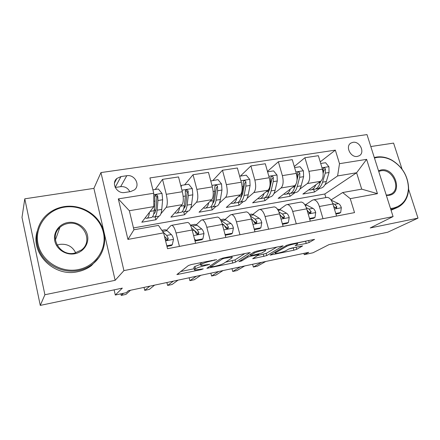 <?xml version="1.0" encoding="UTF-8"?>
<svg xmlns="http://www.w3.org/2000/svg" width="440" height="440" viewBox="0 0 440 440"><rect width="100%" height="100%" fill="white"/><g stroke="black" fill="none" stroke-linecap="round" stroke-linejoin="round"><path stroke-width="0.66" d="M216.662 259.617L191.4 264.539L188.397 265.54L176.88 274.582L201.284 269.621L203.242 268.846L194.552 270.1L194.524 269.484L195.525 268.763C197.257 267.724 200.321 266.717 204.715 265.733L209.748 264.297L200.91 265.546L200.888 264.875L201.949 264.105C203.781 263.005 206.954 261.949 211.475 260.947L216.662 259.617M352.963 142.318L350.878 143.083C345.02 146.316 350.62 157.856 357.374 156.415L359.32 155.711C365.272 152.521 359.75 140.948 352.963 142.318M306.235 243.43L309.183 242.479L314.501 239.382L289.542 244.393L286.523 245.377L270.061 255.096L293.898 250.217L296.714 249.315L302.61 245.911L291.687 248.078L288.8 249.007L286.027 250.569C284.064 251.752 276.485 253.726 275.297 253.363L275.578 252.753L286.435 246.488C288.442 245.245 296.346 243.166 297.577 243.556L297.204 244.272L295.147 245.614L306.235 243.43L305.597 241.241L307.571 240.691M44.897 294.74L115.148 280.319L93.901 188.375L24.783 198.82L44.897 294.74L40.271 305.404L122.326 288.123L115.302 295.031L126.264 292.688L128.414 290.708L308.715 252.329L304.233 254.65L312.966 252.786L329.098 244.569L387.701 232.227L418 218.136L408.601 189.255M115.148 280.319L123.926 270.617L393.08 216.573L370.238 227.942L418 218.136M250.228 252.835L248.941 252.725L223.069 258.038L220.061 259.034L206.877 268.307L232.766 263.027L235.571 262.114L250.157 252.571M256.993 251.075L283.041 245.85L266.723 255.591L252.676 258.731L258.902 254.606L250.74 256.179L247.847 257.12L241.742 260.915L238.865 261.657L253.974 252.065L256.993 251.075M402.05 169.131L393.58 143.099L370.799 146.542M40.271 305.404L22 217.426L24.783 198.82M124.801 192.489L130.62 191.582L134.425 189.888C140.663 185.207 134.684 174.18 126.781 175.72L120.978 176.572L116.864 178.459C110.836 183.26 116.958 194.112 124.801 192.489M123.926 270.617L100.953 172.573L366.999 134.596L393.08 216.573M163.597 232.876L127.936 239.415L118.305 198.886L153.742 193.248L153.824 206.63L129.344 210.722L133.92 229.785L158.477 225.407L163.597 232.876L167.53 248.705L354.53 212.603L350.245 198.655L342.666 192.538L361.708 189.145L356.604 172.766L337.601 175.945L325.006 184.701M320.216 161.865L335.346 150.134L149.93 177.931L153.742 193.248M335.346 150.134L339.51 163.674L366.625 159.357L377.459 193.666L350.245 198.655M93.901 188.375L100.953 172.573M303.864 253.363L304.233 254.65M114.114 289.85L115.302 295.031M153.824 206.63L141.801 222.222L155.892 219.758L155.166 216.81M325.875 197.593L324.797 194.013L133.474 227.937M324.797 194.013L356.604 172.766L366.625 159.357M319.809 188.315L314.463 192.032L313.676 189.376M294.277 166.513L304.898 157.735L318.357 155.694L322.416 169.174C323.78 174.823 323.208 178.865 320.705 181.308L302.868 194.062L314.463 192.032M304.898 157.735L308.941 171.341C310.305 177.04 309.777 181.115 307.357 183.557L299.882 189.073M294.597 167.585L300.025 166.732L303.418 170.863L303.6 176.666L301.147 185.801C299.871 190.196 297.864 192.462 295.125 192.588L290.103 196.29L289.339 193.644M267.482 171.435L278.355 161.766L292.27 159.654L296.296 173.382C297.655 179.124 297.165 183.222 294.833 185.669L278.141 198.385L290.103 196.29M278.355 161.766L282.359 175.626C283.718 181.423 283.277 185.548 281.034 188.001L273.928 193.611M269.621 197.016L264.974 200.69L264.204 197.962M240.389 176.099L250.894 165.935L265.293 163.752L269.269 177.733C270.633 183.579 270.237 187.732 268.081 190.185L252.621 202.846L264.974 200.69M250.894 165.935L254.848 180.054C256.212 185.955 255.865 190.135 253.809 192.588L247.099 198.325M243.282 201.586L239.025 205.222L238.205 202.23M212.96 180.411L222.47 170.253L237.375 167.992L241.307 182.232C242.666 188.188 242.369 192.396 240.405 194.849L226.27 207.455L239.025 205.222M222.47 170.253L226.369 184.635C227.733 190.647 227.486 194.882 225.632 197.34L219.351 203.231M216.062 206.311L212.229 209.907L211.464 207.037M184.597 184.866L193.034 174.724L208.472 172.381L212.344 186.896C213.703 192.962 213.51 197.225 211.756 199.683L199.045 212.212L212.229 209.907M193.034 174.724L196.873 189.387C198.231 195.509 198.094 199.804 196.46 202.263L190.641 208.351M187.93 211.195L184.531 214.753L183.805 211.91M155.243 189.481L162.52 179.361L178.524 176.93L182.331 191.725C183.695 197.906 183.607 202.224 182.083 204.688L170.907 217.135L184.531 214.753M162.52 179.361L166.293 194.31C167.651 200.547 167.629 204.897 166.227 207.361L160.913 213.741M158.829 216.238L155.892 219.758M166.556 230.247L170.836 225.681L171.738 225.302C173.333 225.726 174.768 228.283 176.049 232.975L179.438 246.406M196.323 224.752L201.146 220.231L202.169 219.83C203.94 220.209 205.486 222.695 206.8 227.293L210.249 240.455M225.071 219.461L230.389 214.968L231.528 214.555C233.464 214.891 235.109 217.311 236.451 221.815L239.954 234.724M252.852 214.368L258.632 209.891L259.87 209.462C261.965 209.754 263.697 212.113 265.067 216.53L268.615 229.191M279.703 209.446L285.912 204.985L287.249 204.54C289.482 204.798 291.302 207.091 292.694 211.426L296.28 223.845M305.679 204.694L312.284 200.239L313.709 199.782C316.08 200.007 317.972 202.24 319.385 206.492L323.01 218.686M331.029 199.969L342.666 192.538M187.138 222.536L187.698 222.431C189.387 222.833 190.883 225.352 192.181 229.994L195.602 243.282M216.937 217.179L217.564 217.063C219.428 217.421 221.023 219.868 222.354 224.422L225.83 237.446M245.702 212.009L246.389 211.882C248.407 212.196 250.102 214.583 251.46 219.043L254.98 231.82M273.482 207.014L274.225 206.877C276.392 207.157 278.168 209.479 279.554 213.851L283.118 226.386M300.327 202.186L301.12 202.043C303.424 202.285 305.283 204.551 306.691 208.84L310.293 221.139M326.282 197.522L327.124 197.373C329.555 197.577 331.485 199.782 332.915 203.995L336.55 216.073M337.601 175.945L339.51 163.674M129.344 210.722L118.305 198.886M133.92 229.785L127.936 239.415M377.459 193.666L361.708 189.145M129.822 191.703C127.892 188.001 124.839 186.318 120.665 186.648L115.242 187.479M200.585 264.275L194.937 266.459L195.525 268.763M194.524 269.484L193.941 267.19L194.937 266.459M180.543 271.568L194.2 268.725M225.495 262.213L234.977 259.908L244.822 253.572M224.406 258.291L222.31 258.978L210.612 266.97L214.643 266.36C218.84 265.419 221.854 264.435 223.696 263.401L232.04 257.895L232.144 257.153L224.406 258.291L224.274 257.791M277.013 246.966L266.123 253.435L266.723 255.591M257.719 255.508L266.123 253.435M265.441 250.839L265.666 250.168C264.33 249.755 256.053 251.911 254.232 253.149L250.674 255.36L251.911 255.453L261.756 253.066L265.441 250.839M297.396 242.924L305.597 241.241M288.706 249.062L296.23 247.132M149.457 212.3C148.979 216.42 147.956 218.433 146.377 218.328L145.216 217.795M152.895 189.849L158.345 188.991L162.041 193.501L162.63 199.76L161.755 209.418C161.271 214.049 160.132 216.326 158.351 216.26L154.671 216.893M155.54 211.211L154.325 209.115M152.686 216.557L153.819 217.041C155.568 217.118 156.673 214.836 157.13 210.199L157.944 200.53L157.729 196.196C157.256 194.92 156.442 194.573 155.276 195.156L154.748 196.674L154.974 201.014L154.193 210.694C153.758 215.341 152.674 217.619 150.948 217.542L147.197 218.191M154.754 196.053C155.914 195.729 156.618 196.157 156.86 197.346L156.052 208.093C155.732 211.519 154.968 213.417 153.753 213.785M166.804 245.779L172.298 244.728L173.52 239.212C172.909 236.924 172.189 235.378 171.364 234.564L167.062 230.659L165.275 229.724L164.362 229.889M166.964 246.411L171.435 245.553L172.298 244.728M120.863 293.843L121.226 295.411L123.503 293.277M121.226 295.411L125.978 294.388L130.51 290.263M164.83 237.831L165.237 238.849C165.792 239.938 166.628 240.246 167.734 239.784L168.234 238.288L166.656 235.439L163.07 232.106M164.461 236.363L167.305 239.228L168.234 238.288M179.636 207.411C178.965 211.332 177.755 213.263 176.006 213.202L174.818 212.779M180.884 186.109L181.506 185.356L188.689 184.222L192.319 188.65L192.819 194.816L191.582 204.364C190.916 208.945 189.58 211.228 187.572 211.2L184.162 211.789M185.026 206.844L184.245 205.887M181.506 185.356L181.126 187.044M182.204 211.662L183.2 211.959C185.169 211.987 186.478 209.71 187.115 205.117L188.298 195.553L188.172 191.285C187.732 190.053 186.951 189.701 185.84 190.229L185.295 191.747L185.433 196.026L184.283 205.601C183.662 210.194 182.369 212.476 180.422 212.438L176.941 213.043M185.312 191.087C186.373 190.916 186.989 191.367 187.16 192.44L185.961 203.066C185.581 205.975 184.839 207.796 183.733 208.522M208.764 202.631C207.917 206.404 206.542 208.274 204.633 208.247L203.423 207.9M210.771 181.005L217.976 179.625L221.546 183.97L221.958 190.042L220.385 199.485C219.549 204.017 218.026 206.294 215.815 206.311L212.652 206.861M213.477 202.389L213.076 202.037M211.041 180.714L210.887 181.445M210.716 206.866L211.585 207.042C213.763 207.037 215.259 204.76 216.068 200.216L217.597 190.757L217.547 186.549C217.135 185.35 216.392 184.998 215.325 185.482L214.775 186.995L214.825 191.208L213.334 200.679C212.537 205.227 211.063 207.504 208.901 207.51L205.678 208.065M217.547 186.549L216.409 187.71L214.841 198.215C214.434 200.668 213.741 202.356 212.751 203.28M236.896 197.978C235.895 201.625 234.366 203.451 232.315 203.456L231.072 203.17M239.646 176.22L246.263 175.175L249.772 179.454L250.102 185.433L248.215 194.772C247.22 199.26 245.526 201.531 243.128 201.586L240.202 202.092M238.271 202.186L239.036 202.296C241.401 202.246 243.073 199.969 244.046 195.476L245.889 186.12L245.916 181.973C245.531 180.813 244.822 180.455 243.793 180.901L243.238 182.402L243.21 186.56L241.401 195.921C240.444 200.426 238.788 202.697 236.44 202.741L233.453 203.258M245.916 181.973L244.657 183.134L242.748 193.523L240.856 198.088M194.447 238.794L195.652 240.262L202.889 238.876L204.001 233.475C203.379 231.237 202.609 229.73 201.702 228.948L196.983 225.203L195.003 224.323L193.963 224.51M195.019 241.032L201.899 239.712L202.889 238.876M191.642 228.162L194.282 230.323L195.971 233.101C196.526 234.146 197.329 234.46 198.385 234.042L198.864 232.556L197.159 229.79L192.506 226.017L190.377 225.126M144.018 287.386L144.727 290.361L149.842 286.149M144.727 290.361L149.353 289.372L154.605 285.131M194.782 230.852L197.791 233.514L198.864 232.556M195.652 240.262L194.975 240.845M224.889 233.931L225.412 234.57L232.403 233.233L233.409 227.942C232.771 225.748 231.957 224.274 230.978 223.526L225.869 219.934L223.707 219.109L222.563 219.313M225.242 235.24L231.292 234.08L232.403 233.233M222.129 223.636L223.817 224.851L225.621 227.557C226.166 228.569 226.947 228.882 227.953 228.503L228.415 227.035L226.595 224.34L220.803 220.275M166.887 282.519L167.607 285.45L173.404 281.132M167.607 285.45L172.112 284.488L178.041 280.148M224.917 226.144L227.205 228.003L228.415 227.035M225.412 234.57L225.121 234.801M254.221 229.059L260.882 227.788L261.795 222.602C261.14 220.451 260.293 219.016 259.243 218.295L253.77 214.841L251.444 214.071L250.195 214.297M254.386 229.653L259.661 228.641L260.882 227.788M189.156 277.778L189.888 280.671L196.334 276.254M189.888 280.671L194.271 279.73L200.844 275.291M251.449 219.005L252.324 219.571L254.238 222.206C254.782 223.179 255.53 223.498 256.498 223.146L256.933 221.7L255.013 219.076L250.431 216.139M253.792 221.304L255.602 222.679L256.933 221.7M264.088 193.452C262.939 196.994 261.272 198.787 259.083 198.825L257.818 198.589M267.591 171.826L273.598 170.885L277.046 175.087L277.299 180.972L275.121 190.212C273.977 194.651 272.124 196.922 269.55 197.016L266.844 197.483M269.104 188.821L268.532 191.329C267.427 195.778 265.606 198.049 263.076 198.132L260.321 198.611M264.924 197.632L265.589 197.698C268.136 197.61 269.968 195.344 271.089 190.894L273.224 181.643L273.328 177.551C272.96 176.424 272.283 176.066 271.293 176.473L270.738 177.969L270.639 182.066L270.061 184.613M273.328 177.551L271.959 178.717L269.726 188.986L268.087 192.951M282.348 223.68L288.393 222.525L289.212 217.443C288.552 215.331 287.661 213.928 286.55 213.235L280.742 209.924L277.514 209.27M282.513 224.263L287.067 223.388L288.393 222.525M210.854 273.163L211.591 276.012L218.647 271.502M211.591 276.012L215.864 275.094L223.042 270.567M279.703 214.379L281.875 217.036C282.414 217.982 283.145 218.295 284.064 217.976L284.477 216.546L282.464 213.994L278.899 211.931M281.606 216.502L283.036 217.536L284.477 216.546M64.444 207.141C47.063 209.721 34.32 226.87 38.022 243.958C41.465 261.085 60.693 273.202 78.243 269.588C95.854 266.222 107.272 248.699 103.351 232.403C99.677 216.062 81.779 204.314 64.444 207.141M78.32 270.534C64.119 273.361 48.306 266.519 40.992 254.139C33.622 241.78 35.756 225.676 45.688 215.886C50.826 210.903 56.997 207.812 64.196 206.619C79.25 204.221 95.09 212.355 101.536 225.549C108.042 238.706 104.264 255.327 92.257 264.363C88.154 267.438 83.512 269.495 78.32 270.534M67.848 222.536C76.543 221.029 85.651 226.947 87.461 235.213C89.397 243.458 83.523 252.175 74.745 253.759C65.995 255.464 56.557 249.453 54.802 240.988C52.921 232.546 59.125 223.922 67.848 222.536M74.481 253.171L81.532 249.937C93.77 240.889 83.061 220.253 67.931 223.514C64.84 224.054 62.161 225.352 59.895 227.409C48.565 236.786 59.747 256.652 74.481 253.171M57.085 245.119L59.736 244.376C67.166 243.59 72.49 246.428 75.713 252.89M99.105 257.339L91.438 265.606C87.368 268.659 82.759 270.704 77.605 271.739C54.192 277.332 30.151 253.457 37.158 231.396M390.506 208.478L393.179 208.142C402.765 205.634 407.853 198.952 408.436 188.106C407.908 176.088 402.43 166.854 391.996 160.397C387.002 157.696 382.002 156.706 377.003 157.438L374.451 158.026M374.297 157.531L376.453 157.064C381.568 156.321 386.689 157.328 391.804 160.094C402.474 166.7 408.078 176.154 408.623 188.447C408.32 197.214 404.75 203.495 397.92 207.29L393.002 208.972L390.759 209.281M378.505 170.759L381.002 169.972C394.972 166.964 403.486 193.204 389.087 195.322L386.359 195.454M386.232 195.047L388.514 194.904L391.028 194.029C401.748 189.03 392.519 168.196 380.837 170.819L378.725 171.452M397.92 207.29L391.056 210.215M290.384 189.057C289.102 192.511 287.304 194.271 284.993 194.343L283.707 194.145M295.163 185.378L294.773 186.885C293.53 191.29 291.555 193.551 288.86 193.672L286.314 194.112M290.719 193.215L291.291 193.248C294.002 193.127 295.988 190.867 297.248 186.461L299.657 177.309L299.833 173.278C299.481 172.183 298.832 171.82 297.88 172.2L297.325 173.679L297.066 178.09M295.867 184.443L294.486 187.869M299.833 173.278L298.353 174.444L297.044 179.949M315.832 184.795C314.43 188.166 312.51 189.904 310.084 189.998L308.781 189.833M320.705 163.482L325.589 162.712L328.928 166.777L329.043 172.496L326.337 181.533C324.935 185.884 322.79 188.139 319.902 188.298L317.603 188.7M320.496 181.456L320.166 182.578C318.791 186.94 316.679 189.2 313.83 189.349L311.487 189.756M315.695 188.925L316.184 188.941C319.05 188.788 321.178 186.532 322.564 182.177L325.232 173.124L325.468 169.142C325.138 168.075 324.511 167.717 323.593 168.069L323.043 169.532L323.059 172.31M320.804 181.236L320.089 182.837M325.468 169.142L323.895 170.308L323.147 173.316M309.518 218.488L314.974 217.443L315.711 212.46C315.04 210.386 314.116 209.017 312.95 208.346L306.829 205.161L304.695 204.501M309.683 219.054L313.555 218.312L314.974 217.443M231.99 268.664L232.738 271.469L240.378 266.877M232.738 271.469L236.907 270.578L244.657 265.969M306.999 209.891L308.583 212.042C309.117 212.96 309.826 213.274 310.712 212.977L311.097 211.569L308.995 209.083L306.3 207.658M308.451 211.783L309.551 212.564L311.097 211.569M335.77 213.466L340.681 212.526L341.33 207.636C340.654 205.601 339.702 204.264 338.481 203.621L331.188 200.206M335.935 214.027L339.174 213.406L340.681 212.526M252.604 264.275L253.358 267.047L261.541 262.372M253.358 267.047L257.416 266.173L265.711 261.487M333.449 205.761L334.406 207.213L336.479 208.142L336.842 206.756L334.653 204.331L332.723 203.396M334.384 207.163L335.192 207.757L336.842 206.756M320.705 181.308L307.357 183.557M294.833 185.669L281.034 188.001M268.081 190.185L253.809 192.588M240.405 194.849L225.632 197.34M211.756 199.683L196.46 202.263M182.083 204.688L166.227 207.361M192.181 229.994L176.049 232.975M182.331 191.725L166.293 194.31M212.344 186.896L196.873 189.387M222.354 224.422L206.8 227.293M241.307 182.232L226.369 184.635M251.46 219.043L236.451 221.815M269.269 177.733L254.848 180.054M279.554 213.851L265.067 216.53M296.296 173.382L282.359 175.626M306.691 208.84L292.694 211.426M322.416 169.174L308.941 171.341M332.915 203.995L319.385 206.492M115.187 187.352L120.978 176.572M120.665 186.648L126.781 175.72M211.349 260.442L211.475 260.947M201.526 262.46L201.949 264.105M200.327 262.702L200.888 264.875M207.597 264.638L207.719 265.111M204.589 265.249L204.715 265.733M201.168 269.181L201.284 269.621M178.178 273.383L178.431 274.406M214.429 259.809L214.561 260.315M234.977 259.908L235.571 262.114M232.177 260.821L232.766 263.027M208.082 267.289L208.307 268.147M222.118 258.264L222.31 258.978M210.298 265.76L210.612 266.97M227.475 257.131L227.607 257.631M282.849 245.839L282.925 246.114M263.318 254.342L263.912 256.498M253.743 257.912L253.93 258.588M257.51 254.293L257.631 254.749M247.561 256.086L247.847 257.12M241.466 259.903L241.742 260.915M253.941 252.087L254.232 253.149M250.388 254.315L250.674 255.36M296.125 244.877L296.302 245.487M286.176 245.575L286.435 246.488M275.33 251.867L275.578 252.753M296.109 247.203L296.714 249.315M293.298 248.105L293.898 250.217M271.079 254.337L271.249 254.964M314.248 239.371L314.331 239.663M308.605 240.482L309.183 242.479M161.948 193.386L153.753 194.7M154.193 210.694L150.166 211.382M161.755 209.418L157.13 210.199M154.974 201.014L153.791 201.207M162.63 199.76L157.944 200.53M156.86 197.346L157.729 196.196M165.578 240.834L173.492 239.349M162.63 231.468L167.062 230.659M166.656 235.439L171.364 234.564M192.231 188.54L181.935 190.19M184.283 205.601L180.719 206.201M191.582 204.364L187.115 205.117M185.433 196.026L183.161 196.399M192.819 194.816L188.298 195.553M187.16 192.44L188.172 191.285M221.458 183.865L211.943 185.383M213.334 200.679L210.21 201.207M220.385 199.485L216.068 200.216M214.825 191.208L213.153 191.483M221.958 190.042L217.597 190.757M249.684 179.344L240.895 180.752M241.401 195.921L238.684 196.383M248.215 194.772L244.046 195.476M243.21 186.56L242.094 186.742M250.102 185.433L245.889 186.12M193.611 235.56L203.973 233.607M192.506 226.017L196.983 225.203M197.159 229.79L201.702 228.948M192.357 230.676L194.282 230.323M223.806 229.878L233.382 228.074M221.54 220.721L225.869 219.934M226.595 224.34L230.978 223.526M222.53 225.093L223.817 224.851M252.934 224.395L261.773 222.728M250.129 215.507L253.77 214.841M255.013 219.076L259.243 218.295M251.642 219.703L252.324 219.571M276.958 174.982L268.857 176.275M268.532 191.329L266.2 191.725M275.121 190.212L271.089 190.894M270.639 182.066L270.045 182.166M277.299 180.972L273.224 181.643M281.045 219.104L289.19 217.569M278.185 210.386L280.742 209.924M282.464 213.994L286.55 213.235M303.331 170.759L295.873 171.952M294.773 186.885L292.804 187.215M301.147 185.801L297.248 186.461M303.6 176.666L299.657 177.309M328.845 166.678L321.998 167.772M320.166 182.578L318.538 182.859M326.337 181.533L322.564 182.177M329.043 172.496L325.232 173.124M308.198 213.994L315.689 212.581M305.283 205.447L306.829 205.161M308.995 209.083L312.95 208.346M334.439 209.055L341.319 207.757M331.48 200.668L332.074 200.558M334.653 204.331L338.481 203.621M350.202 143.6L350.878 143.083M187.698 222.431L171.738 225.302M217.564 217.063L202.169 219.83M246.389 211.882L231.528 214.555M274.225 206.877L259.87 209.462M301.12 202.043L287.249 204.54M327.124 197.373L313.709 199.782M114.472 183.018L116.864 178.459M200.305 263.197L200.761 264.974M193.969 267.817L194.414 269.572M210.26 265.788L210.573 266.998M231.897 256.223L232.144 257.153M258.748 254.034L258.902 254.606M265.441 249.343L265.666 250.168M250.278 254.381L250.564 255.437M297.358 242.792L297.577 243.556M274.94 252.098L275.198 253.011M154.847 195.745L155.276 195.156M165.275 229.724L161.86 230.34M185.471 190.663L185.84 190.229M215.017 185.801L215.325 185.482M195.003 224.323L190.548 225.132M223.707 219.109L220.49 219.692M251.444 214.071L249.524 214.418M278.262 209.198L277.552 209.325M91.438 265.606L92.257 264.363M59.895 227.409L55.369 240.037M391.996 160.397L391.804 160.094M408.436 188.106L408.623 188.447M292.633 193.017L295.125 192.588"/></g></svg>
